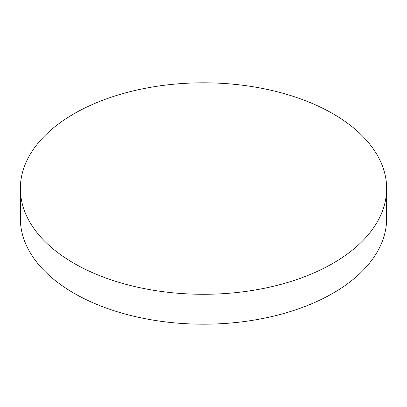 <?xml version="1.0" encoding="UTF-8"?>
<svg xmlns="http://www.w3.org/2000/svg" width="407" height="407" viewBox="0 0 407 407"><rect width="100%" height="100%" fill="white"/><g stroke="black" fill="none" stroke-linecap="round" stroke-linejoin="round"><path stroke-width="0.61" d="M73.993 263.314A183.15 105.739 0 0 0 273.59 286.238A183.15 105.739 0 0 0 386.65 188.548A183.15 105.739 0 0 0 333.007 113.777A183.15 105.739 0 0 0 133.41 90.853A183.15 105.739 0 0 0 20.35 188.548A183.15 105.739 0 0 0 73.993 263.314M20.35 188.548L20.35 218.452A183.15 105.739 0 0 0 73.993 293.223A183.15 105.739 0 0 0 273.59 316.147A183.15 105.739 0 0 0 386.65 218.452L386.65 188.548"/></g></svg>
